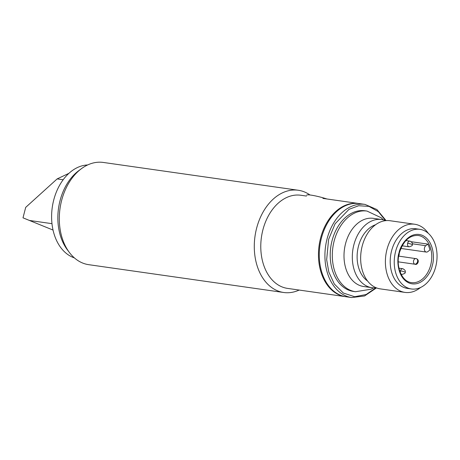 <?xml version="1.0" encoding="UTF-8"?>
<svg xmlns="http://www.w3.org/2000/svg" width="460" height="460" viewBox="0 0 460 460"><rect width="100%" height="100%" fill="white"/><g stroke="black" fill="none" stroke-linecap="round" stroke-linejoin="round"><path stroke-width="0.69" d="M87.647 164.956A47.328 33.315 98.1 0 0 52.371 206.649A47.328 33.315 98.1 0 0 73.479 257.565A47.328 33.315 98.1 0 0 74.388 257.893M51.98 223.669L29.388 220.443L23 217.827L25.703 207.374L57.155 178.9L63.164 179.756M68.925 173.334L57.155 178.9M53.032 230.058L29.388 220.443M385.739 220.645A34.419 24.23 98.1 0 0 381.645 219.529L373.33 218.345A34.419 24.23 98.1 0 0 345.541 243.696A34.419 24.23 98.1 0 0 363.607 286.499L371.921 287.69A34.419 24.23 98.1 0 0 376.165 287.764M414.724 224.25L389.976 220.719A34.419 24.23 98.1 0 0 362.192 246.071A34.419 24.23 98.1 0 0 380.259 288.874L405.001 292.405A34.419 24.23 -81.9 0 1 386.935 249.602A34.419 24.23 -81.9 0 1 414.724 224.25A34.419 24.23 -81.9 0 1 428.283 233.318M411.389 288.972L407.359 288.397A30.118 21.2 -81.9 0 1 391.546 250.941A30.118 21.2 -81.9 0 1 415.863 228.758L419.894 229.333A30.118 21.2 -81.9 0 1 435.706 266.788A30.118 21.2 -81.9 0 1 411.389 288.972A30.118 21.2 -81.9 0 1 395.583 251.516A30.118 21.2 -81.9 0 1 419.894 229.333M375.601 224.727A30.118 21.2 98.1 0 0 358.466 246.221A30.118 21.2 98.1 0 0 367.574 281.008M381.645 219.529A34.419 24.23 98.1 0 0 353.855 244.881A34.419 24.23 98.1 0 0 371.921 287.69M383.364 219.868L381.231 217.781L367.017 211.071L364.918 210.772A40.733 28.675 98.1 0 0 332.034 240.77A40.733 28.675 98.1 0 0 353.412 291.421L355.511 291.72L371.134 289.208L373.669 287.845M427.817 251.62A3.444 2.421 -81.9 0 1 426.316 252.068A3.444 2.421 -81.9 0 1 424.511 247.785A3.444 2.421 -81.9 0 1 425.787 245.703L427.852 244.099A23.811 16.761 -81.9 0 1 429.881 250.021L427.817 251.62M386.084 220.61L376.907 209.541L365.004 204.407L359.358 203.602A47.046 33.114 98.1 0 0 321.379 238.251A47.046 33.114 98.1 0 0 346.07 296.746L351.716 297.557L364.584 295.952L376.487 287.891M420.555 287.488A34.419 24.23 -81.9 0 1 405.001 292.405M427.852 244.099L411.338 241.747M326.893 198.973A13.771 1.535 -165.5 0 0 306.711 195.138M299.178 290.059A51.635 36.346 -81.9 0 1 283.699 292.491A51.635 36.346 -81.9 0 1 278.145 291.048A51.635 36.346 -81.9 0 1 255.697 232.231A51.635 36.346 -81.9 0 1 298.281 190.256A51.635 36.346 -81.9 0 1 303.836 191.693A51.635 36.346 -81.9 0 1 309.983 194.977M298.281 190.256L103.299 162.443A51.635 36.346 98.1 0 0 81.403 168.705A51.635 36.346 98.1 0 0 69.443 252.546A51.635 36.346 98.1 0 0 83.162 263.241A51.635 36.346 98.1 0 0 88.717 264.678L283.699 292.491M81.403 168.705L78.718 170.7A48.766 34.328 98.1 0 0 67.424 249.883L69.443 252.546M345.667 296.688A47.046 33.114 -81.9 0 1 345.264 296.631L287.575 288.403A47.046 33.114 -81.9 0 1 282.515 287.097A47.046 33.114 -81.9 0 1 262.062 233.507A47.046 33.114 -81.9 0 1 300.863 195.258L306.475 196.064M345.264 296.631A47.046 33.114 -81.9 0 1 340.199 295.32A47.046 33.114 -81.9 0 1 319.746 241.736A47.046 33.114 -81.9 0 1 358.547 203.487A47.046 33.114 -81.9 0 1 358.949 203.55M398.239 261.843L415.11 264.247C417.341 265.477 420.17 260.188 416.536 258.727A2.869 2.012 -69.2 0 1 417.53 261.694A2.869 2.012 110.8 0 1 414.799 264.166A2.869 2.018 -81.9 0 1 413.603 260.682A2.869 2.018 -81.9 0 1 415.921 258.566A2.869 2.018 -81.9 0 1 416.231 258.647A2.869 2.012 -69.2 0 1 416.536 258.727L398.676 256.111M415.11 264.247A2.869 2.018 -81.9 0 1 414.799 264.166M407.617 243.242A2.869 0.322 -165.5 0 1 411.545 244.26A2.869 0.322 14.5 0 1 412.309 244.691C412.781 245.387 411.717 246.094 409.124 246.813A2.869 2.018 -81.9 0 1 408.819 246.732A2.869 2.018 -81.9 0 1 407.617 243.242A2.869 2.018 -81.9 0 1 409.935 241.132A2.869 2.018 -81.9 0 1 410.245 241.212M400.482 270.842A2.869 0.322 -165.5 0 1 404.409 271.86A2.869 0.322 14.5 0 1 405.168 272.291C405.639 272.981 404.581 273.688 401.988 274.413A2.869 2.018 -81.9 0 1 401.678 274.332A2.869 2.018 -81.9 0 1 400.482 270.842A2.869 2.018 -81.9 0 1 402.799 268.732A2.869 2.018 -81.9 0 1 403.109 268.812M398.941 254.644A2.869 0.322 14.5 0 1 399.188 254.851L398.716 255.835M399.021 252.827C396.537 259.595 397.216 278.15 409.434 283.164C421.82 287.517 431.118 272.757 432.268 265.477C434.752 258.71 434.073 240.154 421.854 235.14C409.463 230.788 400.171 245.548 399.021 252.827M430.698 265.075A23.811 16.761 -81.9 0 1 411.476 282.607C402.103 281.888 395.416 266.668 399.326 253C403.259 240.89 409.549 235.048 418.197 235.468A23.811 16.761 -81.9 0 1 430.698 265.075M367.017 211.071A40.733 28.675 98.1 0 0 334.132 241.069A40.733 28.675 98.1 0 0 355.511 291.72M365.004 204.407A47.046 33.114 98.1 0 0 327.025 239.056A47.046 33.114 98.1 0 0 351.716 297.557M375.883 287.793L366.171 294.498L354.671 296.729L343.321 293.026L334.305 283.998L328.814 272.015L326.663 259.67L328.595 239.459L335.075 223.813L348.985 209.346L358.673 205.735L368.972 206.39L378.344 211.657L385.474 220.541M425.787 245.703L412.396 243.788M402.132 245.812L409.124 246.813M405.904 240.557L409.935 241.132C412.103 242.236 412.89 243.42 412.309 244.691M401.097 274.281L401.988 274.413M398.941 268.18L402.799 268.732C404.967 269.836 405.754 271.02 405.168 272.291M399.188 254.851L399.205 253.483M426.316 252.068L400.867 248.44M322.914 198.404L358.547 203.487"/></g></svg>
